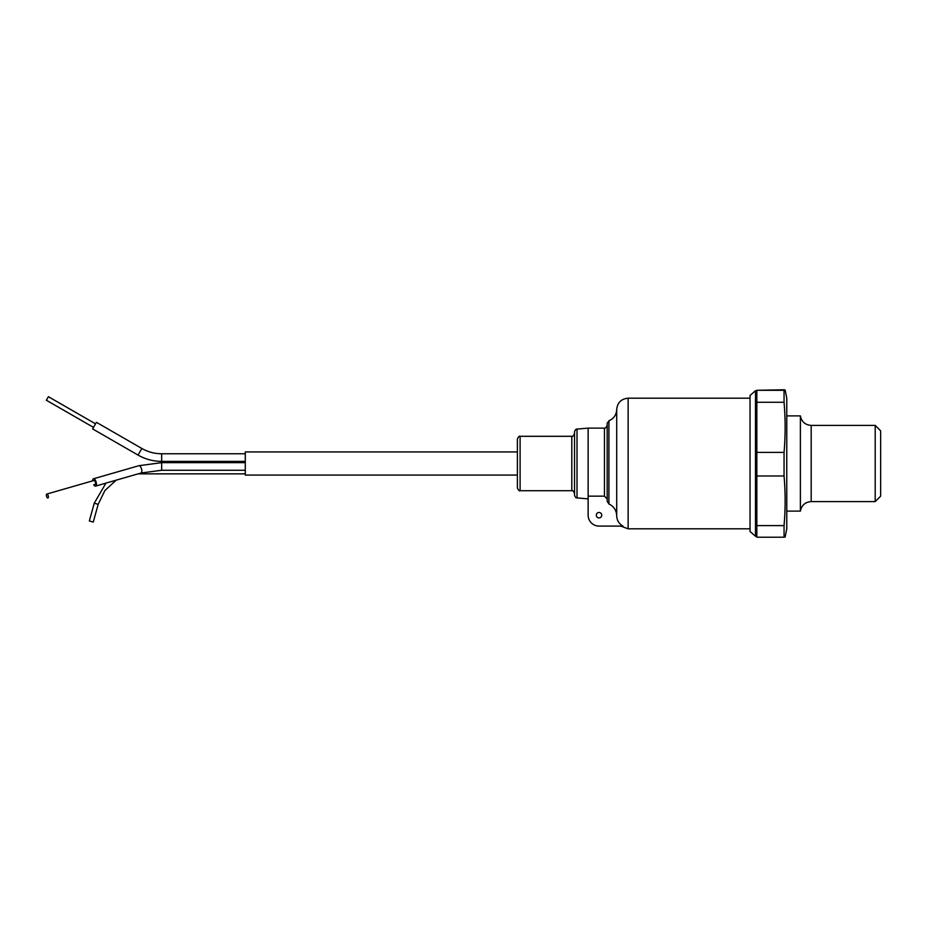 <?xml version="1.0" encoding="UTF-8"?>
<svg xmlns="http://www.w3.org/2000/svg" width="927" height="927" viewBox="0 0 927 927"><rect width="100%" height="100%" fill="white"/><g stroke="black" fill="none" stroke-linecap="round" stroke-linejoin="round"><path stroke-width="1.39" d="M577.011 497.903C576.119 498.181 575.285 497.278 574.531 495.192L574.531 431.808C575.285 429.722 576.119 428.819 577.011 429.097L577.011 497.903L588.135 498.877M608.912 503.987L607.185 501.298L607.185 423.326L608.912 420.788L608.912 503.987C613.848 506.351 616.443 510.279 616.71 515.748C616.884 520.337 618.958 523.778 622.921 526.084L599.016 526.084A10.881 10.881 0 0 1 588.135 515.203L588.135 428.123L604.462 428.123C605.053 428.714 605.957 427.799 607.185 425.4M588.135 496.154L604.462 496.154L607.185 499.085M520.105 490.707C519.41 491.24 518.494 490.337 517.393 487.984L517.393 439.016C518.494 436.663 519.41 435.76 520.105 436.293L520.105 490.707L571.808 490.707L571.808 436.293C572.423 436.86 573.326 435.957 574.531 433.569M596.304 515.203A2.723 2.723 0 0 0 600.383 517.556A2.723 2.723 0 0 0 600.383 512.84A2.723 2.723 0 0 0 596.304 515.203M785.146 536.976L786.768 528.807L786.768 398.193L785.146 390.024M786.768 415.887L800.383 415.887L800.383 511.113L786.768 511.113M875.204 425.4L880.65 430.846L880.65 496.154L875.204 501.6L875.204 425.4L811.183 425.4L811.183 501.6C805.192 502.063 801.6 505.238 800.383 511.113M756.838 390.29L784.057 389.78C785.493 389.954 785.493 390.116 784.057 390.29L756.838 390.29L756.838 537.22L784.057 537.22L784.057 525.609L756.838 525.609M784.057 389.78C785.493 389.954 785.493 390.116 784.057 390.29L784.057 402.26C785.493 418.981 785.493 435.69 784.057 452.399L756.838 452.399M756.838 475.991L784.057 475.991L784.057 452.399M784.057 475.991C785.493 492.527 785.493 509.062 784.057 525.609M784.057 537.22C785.493 537.046 785.493 536.884 784.057 536.71M750.036 463.5L750.036 531.53L755.493 536.269L755.482 390.707L750.036 395.47L750.036 463.5M756.838 402.26L784.057 402.26M92.63 428.923L96.431 422.318L141.843 448.471L138.042 455.076L92.63 428.923M93.511 427.393L46.35 400.232L48.389 396.698L95.551 423.848M46.35 495.134A2.039 0.881 -106.1 0 0 46.883 497.162A2.039 0.881 -106.1 0 0 47.937 497.984A2.039 0.881 -106.1 0 0 48.216 495.771A2.039 0.881 -106.1 0 0 46.802 494.056A2.039 0.881 -106.1 0 0 46.35 495.134M138.181 473.836L116.153 480.174L104.902 490.545L98.181 504.3L94.241 503.21L105.956 483.118L95.585 486.096A3.812 1.645 -106.1 0 1 93.754 484.786L95.099 484.404A2.039 0.881 -106.1 0 0 95.377 482.191A2.039 0.881 -106.1 0 0 93.963 480.476L46.802 494.056M517.393 475.064L245.284 475.064L245.284 451.936L517.393 451.936M98.181 504.3L93.268 522.063L89.328 520.986L94.241 503.21M140.997 473.025A3.812 1.645 -106.1 0 0 141.761 469.989A3.812 1.645 -106.1 0 0 139.942 466.061A3.812 1.645 -106.1 0 0 138.888 465.702L161.669 462.654L161.669 470.267L140.997 473.025L95.585 486.096A3.812 1.645 -106.1 0 0 96.35 483.06A3.812 1.645 -106.1 0 0 94.531 479.143A3.812 1.645 -106.1 0 0 93.476 478.784A3.812 1.645 -106.1 0 0 92.63 480.858M616.71 515.748L616.71 409.502C617.44 402.631 621.252 398.853 628.135 398.193L628.135 528.807L750.036 528.807M604.462 496.154L604.462 428.123M138.042 455.076C145.365 459.247 153.245 461.345 161.669 461.391L161.669 453.767C154.6 453.732 147.996 451.97 141.843 448.471M628.135 398.193L750.036 398.193M620.731 526.084L628.135 528.807M616.71 409.502C616.409 414.856 613.801 418.61 608.912 420.788M577.011 429.097L588.135 428.123M520.105 436.293L571.808 436.293M571.808 490.707C572.423 490.14 573.326 491.043 574.531 493.431M875.204 501.6L811.183 501.6M800.383 415.887C801.588 421.762 805.192 424.937 811.183 425.4M756.838 390.707L755.482 390.707M756.838 536.293L755.482 536.293M161.669 461.391L245.284 461.391M161.669 453.767L245.284 453.767M138.181 473.859L245.284 473.859M138.888 465.702L93.476 478.784L138.888 465.702L161.669 462.654L245.284 462.654M161.669 470.267L245.284 470.267"/></g></svg>

